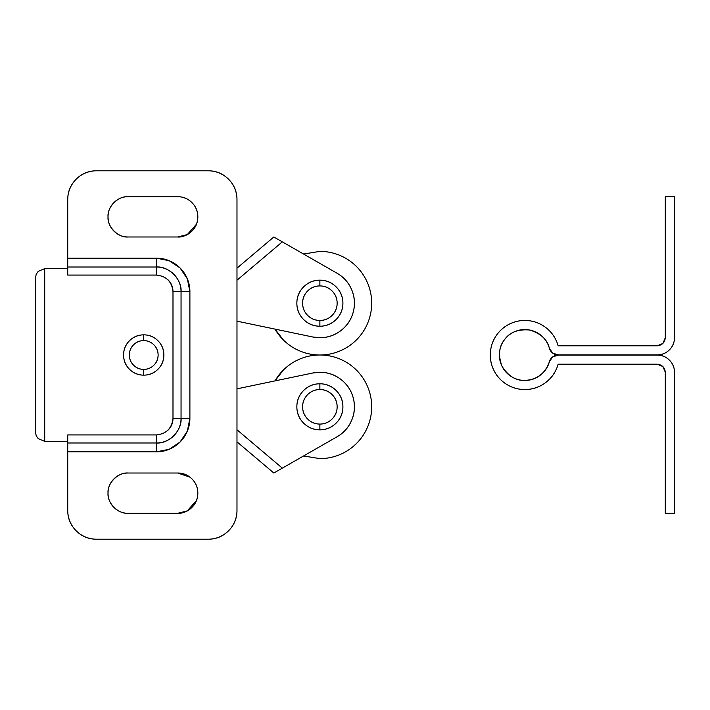 <?xml version="1.0" encoding="UTF-8"?>
<svg xmlns="http://www.w3.org/2000/svg" width="710" height="710" viewBox="0 0 710 710"><rect width="100%" height="100%" fill="white"/><g stroke="black" fill="none" stroke-linecap="round" stroke-linejoin="round"><path stroke-width="1.06" d="M319.873 337.729A34.541 34.541 0 0 1 312.808 337.002L237.131 321.195L312.808 337.002A34.541 34.541 0 0 0 319.873 337.729C327.709 337.729 334.73 335.342 340.942 330.558C347.146 325.783 351.255 319.606 353.26 312.036C355.266 304.457 354.752 297.055 351.725 289.831C348.699 282.607 343.773 277.06 336.966 273.181A34.541 34.541 0 0 1 319.873 337.729L312.808 337.002M273.82 236.989L336.966 273.181L282.323 241.861L236.98 280.228L282.323 241.861L273.82 236.989L236.98 268.167L273.82 236.989L276.314 238.418M351.725 289.831C348.699 282.607 343.773 277.06 336.966 273.181M67.734 441.345L44.712 441.345L67.734 441.345M76.165 179.222C70.547 184.84 67.734 191.629 67.734 199.572A28.782 28.782 0 0 1 96.516 170.79L208.199 170.79A28.782 28.782 0 0 1 236.98 199.572L236.98 510.428A28.782 28.782 0 0 1 208.199 539.209L96.516 539.209A28.782 28.782 0 0 1 67.734 510.428C67.734 518.371 70.547 525.16 76.165 530.778C81.783 536.396 88.572 539.209 96.516 539.209L208.199 539.209C216.142 539.209 222.931 536.396 228.549 530.778C234.167 525.16 236.98 518.371 236.98 510.428L236.98 199.572C236.98 191.629 234.167 184.84 228.549 179.222C222.931 173.604 216.142 170.79 208.199 170.79L96.516 170.79C88.572 170.79 81.783 173.604 76.165 179.222C70.547 184.84 67.734 191.629 67.734 199.572L67.734 258.165L156.386 258.165L169.211 260.721L180.083 267.981L187.342 278.852L189.898 291.677L189.898 418.323L187.342 431.147L180.083 442.019L169.211 449.279L156.386 451.835L67.734 451.835L67.734 510.428L67.734 434.928L156.404 434.928M177.926 196.697L177.686 196.697C183.251 196.697 187.999 198.658 191.931 202.599C195.871 206.53 197.833 211.278 197.833 216.843C197.833 222.407 195.871 227.156 191.931 231.087C187.999 235.028 183.251 236.989 177.686 236.989L128.182 236.989C122.617 236.989 117.869 235.028 113.937 231.087C109.997 227.156 108.035 222.407 108.035 216.843C108.035 211.278 109.997 206.53 113.937 202.599C117.869 198.658 122.617 196.697 128.182 196.697L177.686 196.697L128.182 196.697C118.215 195.791 107.13 206.876 108.035 216.843C107.13 226.809 118.215 237.894 128.182 236.989C122.617 236.989 117.869 235.028 113.937 231.087M189.925 477.155L177.686 473.011C183.251 473.011 187.999 474.972 191.931 478.913C195.871 482.844 197.833 487.592 197.833 493.157C197.833 498.722 195.871 503.47 191.931 507.401C187.999 511.342 183.251 513.303 177.686 513.303L128.182 513.303C122.617 513.303 117.869 511.342 113.937 507.401C109.997 503.47 108.035 498.722 108.035 493.157C108.035 487.592 109.997 482.844 113.937 478.913C117.869 474.972 122.617 473.011 128.182 473.011L177.686 473.011L128.182 473.011C118.215 472.106 107.13 483.191 108.035 493.157C107.13 503.124 118.215 514.209 128.182 513.303C122.617 513.303 117.869 511.342 113.937 507.401M67.734 510.428C67.734 518.371 70.547 525.16 76.165 530.778M156.404 275.072L67.734 275.072L67.734 199.572M177.686 196.697A20.146 20.146 0 0 1 197.833 216.843C197.557 231.753 183.579 237.797 177.686 236.989L187.28 234.566L196.404 224.298M128.182 236.989L177.686 236.989M177.686 473.011A20.146 20.146 0 0 1 197.833 493.157C197.557 508.067 183.579 514.111 177.686 513.303L187.28 510.88L196.404 500.612M128.182 513.303L177.686 513.303M67.734 268.655L44.712 268.655L44.712 441.345L38.189 438.638L44.712 441.345L38.198 438.647L44.712 441.345L44.712 268.655L67.734 268.655M168.119 430.074L168.128 430.065C171.367 426.817 172.991 422.903 172.991 418.323L172.991 291.677C172.991 287.097 171.367 283.183 168.128 279.935L168.119 279.926M67.734 434.928L156.386 434.928L156.386 442.987L67.734 442.987L67.734 434.928M156.386 434.928C166.415 433.854 171.944 428.325 172.991 418.323L181.05 418.323C182.159 430.491 168.625 444.087 156.386 442.987L156.386 434.928M172.991 418.323L172.991 291.677L181.05 291.677L181.05 418.323L172.991 418.323M172.991 291.677C171.944 281.675 166.415 276.146 156.386 275.072L156.386 267.013C168.625 265.913 182.159 279.509 181.05 291.677L172.991 291.677M156.386 275.072L67.734 275.072L67.734 267.013L156.386 267.013L156.386 275.072M35.5 432.142L35.5 277.858L35.5 432.142L36.201 435.665L35.5 432.142M36.201 274.335L38.198 271.353L44.712 268.655L38.198 271.353L36.201 274.335L38.198 271.353L44.712 268.655L38.198 271.353L36.201 274.335L35.5 277.858M36.201 435.665L38.198 438.647M67.734 442.987L67.734 451.835L156.386 451.835L156.386 442.987L67.734 442.987M156.386 442.987L156.386 451.835A33.512 33.512 0 0 0 189.898 418.323L181.05 418.323A24.664 24.664 0 0 1 156.386 442.987M181.05 418.323L189.898 418.323L189.898 291.677L181.05 291.677L181.05 418.323M181.05 291.677L189.898 291.677A33.512 33.512 0 0 0 156.386 258.165L156.386 267.013A24.664 24.664 0 0 1 181.05 291.677M156.386 267.013L156.386 258.165L67.734 258.165L67.734 267.013L156.386 267.013M524.832 380.445C519.995 380.445 515.522 379.167 511.413 376.62C515.522 379.167 519.995 380.445 524.832 380.445C530.547 380.445 535.686 378.714 540.239 375.253C544.792 371.783 547.827 367.301 549.354 361.789A9.097 9.097 0 0 1 558.122 355.115L552.611 356.97L549.354 361.789C545.307 373.433 537.133 379.655 524.832 380.445C515.877 380.8 508.28 376.078 502.032 366.298C498.029 355.408 498.881 346.507 504.579 339.593C509.727 332.253 518.078 329.058 529.642 330.017C540.736 333.425 547.303 339.486 549.354 348.211L552.611 353.03L558.122 354.885L657.229 354.885C661.995 354.885 666.069 353.198 669.441 349.826C672.814 346.453 674.5 342.38 674.5 337.614L674.5 196.697L665.288 196.697L665.288 337.729C664.773 342.593 662.093 345.273 657.229 345.788L558.122 345.788C556.365 339.46 553.081 334.073 548.262 329.626C543.443 325.171 537.807 322.322 531.364 321.08C524.921 319.846 518.628 320.396 512.496 322.739C506.372 325.082 501.313 328.863 497.346 334.082C493.37 339.309 491.072 345.184 490.45 351.716C489.82 358.248 490.965 364.461 493.885 370.336C496.796 376.22 501.047 380.888 506.62 384.35C512.194 387.811 518.264 389.541 524.832 389.541A34.541 34.541 0 0 1 518.646 321.018A34.541 34.541 0 0 1 558.122 345.788C556.365 339.46 553.081 334.073 548.262 329.626M674.5 513.303L674.5 372.386C674.5 367.62 672.814 363.547 669.441 360.174C666.069 356.802 661.995 355.115 657.229 355.115L558.122 355.115L657.229 355.115A17.271 17.271 0 0 1 674.5 372.386L674.5 513.303L665.288 513.303L674.5 513.303M665.288 372.244L665.288 513.303L665.288 372.244C664.764 367.398 662.084 364.718 657.229 364.212L662.918 366.564L665.288 372.244L662.918 366.564L657.229 364.212L558.122 364.212A34.541 34.541 0 0 1 524.832 389.541C532.598 389.541 539.564 387.19 545.741 382.486C551.927 377.782 556.045 371.694 558.122 364.212L657.229 364.212M662.927 343.427L657.229 345.788L662.927 343.427L665.288 337.729L665.288 196.697L674.5 196.697L674.5 337.614A17.271 17.271 0 0 1 657.229 354.885C661.995 354.885 666.069 353.198 669.441 349.826M657.229 354.885L558.122 354.885A9.097 9.097 0 0 1 549.354 348.211C548.067 343.551 545.644 339.584 542.094 336.309C538.535 333.025 534.39 330.931 529.642 330.017C524.894 329.103 520.261 329.511 515.744 331.233C511.227 332.954 507.508 335.741 504.579 339.593C501.65 343.445 499.964 347.767 499.503 352.586C499.041 357.396 499.884 361.967 502.032 366.298C504.18 370.629 507.304 374.072 511.413 376.62M657.229 345.788A8.059 8.059 0 0 1 657.176 345.788L558.122 345.788M524.832 389.541C532.598 389.541 539.564 387.19 545.741 382.486C551.927 377.782 556.045 371.694 558.122 364.212M143.722 375.146A20.146 20.146 0 0 0 163.868 355A20.146 20.146 0 0 0 143.722 334.854L143.722 340.605A14.395 14.395 0 0 1 158.117 355A14.395 14.395 0 0 1 143.722 369.395L143.722 375.146C149.286 375.146 154.035 373.185 157.966 369.244C161.907 365.313 163.868 360.565 163.868 355C163.868 349.435 161.907 344.687 157.966 340.756C154.035 336.815 149.286 334.854 143.722 334.854C138.157 334.854 133.409 336.815 129.477 340.756C125.546 344.687 123.576 349.435 123.576 355C123.576 360.565 125.546 365.313 129.477 369.244C133.409 373.185 138.157 375.146 143.722 375.146L143.722 369.395A14.395 14.395 0 0 1 129.335 355A14.395 14.395 0 0 1 143.722 340.605L143.722 334.854A20.146 20.146 0 0 0 123.576 355A20.146 20.146 0 0 0 143.722 375.146M143.722 369.395C139.746 369.395 136.355 367.984 133.551 365.18C130.738 362.366 129.335 358.976 129.335 355C129.335 351.024 130.738 347.634 133.551 344.82C136.355 342.016 139.746 340.605 143.722 340.605C147.698 340.605 151.088 342.016 153.901 344.82C156.706 347.634 158.117 351.024 158.117 355C158.117 358.976 156.706 362.366 153.901 365.18C151.088 367.984 147.698 369.395 143.722 369.395M319.873 285.926A17.271 17.271 0 0 1 337.143 303.188A17.271 17.271 0 0 1 319.873 320.458L319.873 326.218A23.022 23.022 0 0 0 342.903 303.188A23.022 23.022 0 0 0 319.873 280.166L319.873 285.926L319.873 280.166C326.227 280.166 331.659 282.411 336.158 286.911C340.649 291.402 342.903 296.833 342.903 303.188C342.903 309.551 340.649 314.974 336.158 319.473C331.659 323.973 326.227 326.218 319.873 326.218C313.518 326.218 308.087 323.973 303.587 319.473C299.096 314.974 296.851 309.551 296.851 303.188C296.851 296.833 299.096 291.402 303.587 286.911C308.087 282.411 313.518 280.166 319.873 280.166A23.022 23.022 0 0 0 296.851 303.188A23.022 23.022 0 0 0 319.873 326.218L319.873 320.458A17.271 17.271 0 0 1 302.602 303.188A17.271 17.271 0 0 1 319.873 285.926C315.107 285.926 311.033 287.603 307.661 290.976C304.288 294.348 302.602 298.422 302.602 303.188C302.602 307.962 304.288 312.027 307.661 315.4C311.033 318.772 315.107 320.458 319.873 320.458C324.639 320.458 328.712 318.772 332.085 315.4C335.457 312.027 337.143 307.962 337.143 303.188C337.143 298.422 335.457 294.348 332.085 290.976C328.712 287.603 324.639 285.926 319.873 285.926M303.534 254.02L319.873 251.384A51.812 51.812 0 0 1 371.685 303.188A51.812 51.812 0 0 1 319.873 355C313.003 355 306.392 353.686 300.046 351.059C293.7 348.424 288.1 344.687 283.237 339.824L275.001 329.103A51.812 51.812 0 0 0 319.873 355A51.812 51.812 0 0 1 371.685 406.812A51.812 51.812 0 0 1 319.873 458.616L303.534 455.98M319.873 251.384C326.742 251.384 333.354 252.698 339.7 255.325C346.045 257.952 351.645 261.697 356.509 266.561C361.363 271.415 365.109 277.015 367.736 283.361C370.371 289.715 371.685 296.318 371.685 303.188C371.685 310.066 370.371 316.669 367.736 323.014C365.109 329.369 361.363 334.969 356.509 339.824C351.645 344.687 346.045 348.424 339.7 351.059C333.354 353.686 326.742 355 319.873 355C326.742 355 333.354 356.313 339.7 358.94C346.045 361.576 351.645 365.313 356.509 370.176C361.363 375.031 365.109 380.631 367.736 386.986C370.371 393.331 371.685 399.934 371.685 406.812C371.685 413.681 370.371 420.284 367.736 426.639C365.109 432.985 361.363 438.585 356.509 443.439C351.645 448.303 346.045 452.048 339.7 454.675C333.354 457.302 326.742 458.616 319.873 458.616M236.98 388.84L312.808 372.998A34.541 34.541 0 0 1 319.873 372.271C327.709 372.271 334.73 374.658 340.942 379.442C347.146 384.216 351.255 390.393 353.26 397.964C355.266 405.543 354.752 412.945 351.725 420.169C348.699 427.393 343.773 432.94 336.966 436.819L282.323 468.138L236.98 429.772L282.323 468.138L273.82 473.011L236.98 441.833L273.82 473.011L282.323 468.138L276.314 471.582M237.131 388.805L312.808 372.998L319.873 372.271A34.541 34.541 0 0 1 336.966 436.819L282.323 468.138M319.873 424.074C324.639 424.074 328.712 422.397 332.085 419.024C335.457 415.652 337.143 411.578 337.143 406.812C337.143 402.037 335.457 397.973 332.085 394.6C328.712 391.228 324.639 389.541 319.873 389.541C315.107 389.541 311.033 391.228 307.661 394.6C304.288 397.973 302.602 402.037 302.602 406.812C302.602 411.578 304.288 415.652 307.661 419.024C311.033 422.397 315.107 424.074 319.873 424.074L319.873 429.834A23.022 23.022 0 0 0 342.903 406.812A23.022 23.022 0 0 0 319.873 383.782L319.873 389.541A17.271 17.271 0 0 1 337.143 406.812A17.271 17.271 0 0 1 319.873 424.074A17.271 17.271 0 0 1 302.602 406.812A17.271 17.271 0 0 1 319.873 389.541L319.873 383.782C326.227 383.782 331.659 386.027 336.158 390.527C340.649 395.026 342.903 400.449 342.903 406.812C342.903 413.167 340.649 418.598 336.158 423.089C331.659 427.589 326.227 429.834 319.873 429.834C313.518 429.834 308.087 427.589 303.587 423.089C299.096 418.598 296.851 413.167 296.851 406.812C296.851 400.449 299.096 395.026 303.587 390.527C308.087 386.027 313.518 383.782 319.873 383.782A23.022 23.022 0 0 0 296.851 406.812A23.022 23.022 0 0 0 319.873 429.834L319.873 424.074C324.639 424.074 328.712 422.397 332.085 419.024C335.457 415.652 337.143 411.578 337.143 406.812C337.143 402.037 335.457 397.973 332.085 394.6C328.712 391.228 324.639 389.541 319.873 389.541C315.107 389.541 311.033 391.228 307.661 394.6C304.288 397.973 302.602 402.037 302.602 406.812C302.602 411.578 304.288 415.652 307.661 419.024C311.033 422.397 315.107 424.074 319.873 424.074M351.725 420.169C348.699 427.393 343.773 432.94 336.966 436.819M275.001 380.897L283.237 370.176C288.1 365.313 293.7 361.576 300.046 358.94C306.392 356.313 313.003 355 319.873 355A51.812 51.812 0 0 0 275.01 380.897"/></g></svg>
